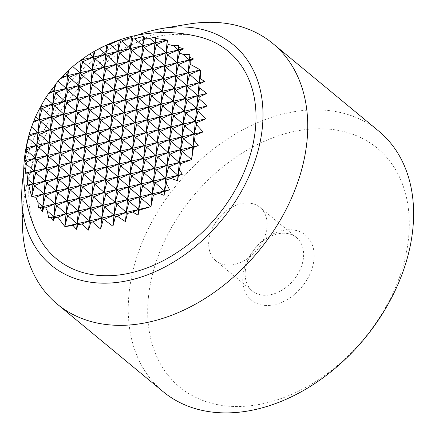 <?xml version="1.0" encoding="UTF-8"?>
<svg xmlns="http://www.w3.org/2000/svg" width="435" height="435" viewBox="0 0 435 435"><rect width="100%" height="100%" fill="white"/><g stroke="black" fill="none" stroke-linecap="round" stroke-linejoin="round"><path stroke-width="0.33" stroke-dasharray="2.17 1.63" d="M37.334 233.981A134.692 96.662 129.6 0 1 29.292 181.232A134.692 96.662 129.6 0 1 153.272 37.377A134.692 96.662 129.6 0 1 200.154 37.089M266.981 227.326A34.653 24.866 -50.4 0 0 259.972 207.359A34.653 24.866 -50.4 0 0 240.865 203.749A34.653 24.866 -50.4 0 0 208.805 240.794A34.653 24.866 -50.4 0 0 215.809 260.766A34.653 24.866 -50.4 0 0 246.71 259.211A34.653 24.866 -50.4 0 0 266.981 227.326M242.996 275.839A42.277 30.341 129.6 0 1 299.367 231.491A42.277 30.341 129.6 0 1 293.087 295.544A42.277 30.341 129.6 0 1 242.996 275.839M245.302 270.978A34.653 24.866 129.6 0 1 265.567 239.098A34.653 24.866 129.6 0 1 296.474 237.537A34.653 24.866 129.6 0 1 293.554 280.091A34.653 24.866 129.6 0 1 252.305 290.944A34.653 24.866 129.6 0 1 245.302 270.978M148.362 297.747A155.007 111.246 129.6 0 1 355.058 135.127A155.007 111.246 129.6 0 1 332.025 370A155.007 111.246 129.6 0 1 148.362 297.747M163.152 391.685A169.101 121.36 129.6 0 1 128.972 294.234A169.101 121.36 129.6 0 1 227.869 138.651A169.101 121.36 129.6 0 1 378.684 131.06M22.397 225.036A169.101 121.36 129.6 0 1 23.098 206.679A169.101 121.36 129.6 0 1 188.567 24.094M23.669 172.94A142.974 102.611 129.6 0 1 137.634 35.126M296.474 237.537L259.972 207.359M252.305 290.944L215.809 260.766"/><path stroke-width="0.65" d="M190.247 64.413L188.099 72.759L175.8 75.608L166.344 67.371L163.495 78.458L165.088 80.192L175.8 75.608L151.195 81.302L152.783 83.036L163.495 78.458L162.239 91.274L149.939 94.123L140.483 85.885L151.195 81.302L138.89 84.151L140.483 85.885L137.634 96.972L139.227 98.707L149.939 94.123L137.634 96.972L128.178 88.735L138.89 84.151L89.686 95.542L91.274 97.277L101.986 92.693L103.579 94.428L114.291 89.849L115.879 91.584L126.59 87L128.178 88.735L125.334 99.822L126.922 101.556L137.634 96.972L113.029 102.665L103.579 94.428L100.73 105.515L102.317 107.249L113.029 102.665L100.73 105.515L91.274 97.277L88.425 108.364L90.018 110.098L100.73 105.515L76.125 111.213L77.713 112.948L88.425 108.364L78.974 100.126L89.686 95.542L40.618 106.901A99.044 16.867 -18.9 0 0 40.537 107.005A51.096 7.591 -79.7 0 0 40.45 107.206A140.875 122.05 25.4 0 0 35.637 116.634A135.682 114.601 -124.7 0 0 33.859 120.995A108.538 18.482 -18.9 0 0 33.441 121.892A108.538 18.482 -18.9 0 0 33.299 122.289A140.875 122.05 25.4 0 0 31.614 127.047A132.338 111.773 -124.7 0 0 29.129 134.622A116.341 19.814 -18.9 0 0 29.014 136.405A140.875 122.05 25.4 0 0 28.596 138.33A128.069 108.174 -124.7 0 0 26.182 147.835A122.784 20.913 -18.9 0 0 26.834 149.618A140.875 122.05 25.4 0 0 26.736 150.63A122.784 103.709 -124.7 0 0 24.925 160.656A128.069 21.81 -18.9 0 0 26.258 162.146A140.875 122.05 25.4 0 0 26.296 164.158A116.341 98.266 -124.7 0 0 25.355 173.081A132.338 22.538 -18.9 0 0 26.997 174.114A140.875 122.05 25.4 0 0 27.709 179.307A108.538 91.671 -124.7 0 0 27.574 185.098A135.682 23.109 -18.9 0 0 28.879 185.593A140.875 122.05 25.4 0 0 31.701 196.408A51.096 7.591 -79.7 0 0 31.788 196.245A99.044 83.656 -124.7 0 0 31.815 196.647A138.167 23.534 -18.9 0 0 35.909 197.283A140.744 121.936 25.4 0 0 37.899 202.454A87.321 73.754 -124.7 0 0 38.541 207.62A139.847 23.816 -18.9 0 0 40.199 207.734A140.744 121.936 25.4 0 0 42.206 211.899A72.286 10.739 -79.7 0 0 43.799 207.827A139.847 23.816 -18.9 0 0 45.648 207.816A139.847 121.158 25.4 0 0 47.355 211.04A72.286 61.052 -124.7 0 0 48.731 217.788A140.744 23.968 -18.9 0 0 51.243 217.707A139.847 121.158 25.4 0 0 53.336 220.98A87.321 12.974 -79.7 0 0 54.576 217.511A140.744 23.968 -18.9 0 0 58.002 217.228A138.167 119.701 25.4 0 0 64.826 226.45A99.044 14.714 -79.7 0 0 64.924 226.167A51.096 43.157 -124.7 0 0 65.071 226.537A140.875 23.99 -18.9 0 0 73.058 225.482A135.682 117.548 25.4 0 0 76.565 229.332A108.538 16.128 -79.7 0 0 77.99 224.71A140.875 23.99 -18.9 0 0 82.226 223.976A132.338 114.65 25.4 0 0 88.512 230.11A116.341 17.286 -79.7 0 0 90.741 222.35A140.875 23.99 -18.9 0 0 92.53 221.986A128.069 110.952 25.4 0 0 100.643 229.022A122.784 18.243 -79.7 0 0 103.182 219.653A140.875 23.99 -18.9 0 0 104.15 219.425A122.784 106.374 25.4 0 0 112.942 226.173A128.069 19.031 -79.7 0 0 115.384 216.695A140.875 23.99 -18.9 0 0 117.379 216.184A116.341 100.795 25.4 0 0 125.421 221.567A132.338 19.662 -79.7 0 0 127.39 213.52A140.875 23.99 -18.9 0 0 132.702 212.041A108.538 94.031 25.4 0 0 138.074 215.091A135.682 20.162 -79.7 0 0 139.227 210.165A140.875 23.99 -18.9 0 0 150.668 206.723A51.096 43.157 -124.7 0 0 150.559 206.342A99.044 85.809 25.4 0 0 150.94 206.516A138.167 20.532 -79.7 0 0 153.381 195.146A140.744 23.968 -18.9 0 0 159.025 193.33A87.321 75.652 25.4 0 0 164.06 195.348A139.847 20.777 -79.7 0 0 164.86 191.4A140.744 23.968 -18.9 0 0 169.519 189.829A72.286 61.052 -124.7 0 0 166.415 183.478A139.847 20.777 -79.7 0 0 167.132 179.688A139.847 23.816 -18.9 0 0 170.781 178.432A72.286 62.624 25.4 0 0 177.529 180.574A140.744 20.913 -79.7 0 0 178.421 175.735A139.847 23.816 -18.9 0 0 182.221 174.359A87.321 73.754 -124.7 0 0 179.497 169.672A140.744 20.913 -79.7 0 0 180.498 163.81A138.167 23.534 -18.9 0 0 191.465 159.689A99.044 83.656 -124.7 0 0 191.237 159.335A51.096 44.267 25.4 0 0 191.628 159.384A140.875 20.934 -79.7 0 0 193.461 147.492A135.682 23.109 -18.9 0 0 198.219 145.594A108.538 91.671 -124.7 0 0 194.434 140.706A140.875 20.934 -79.7 0 0 195.184 135.176A132.338 22.538 -18.9 0 0 202.955 131.968A116.341 98.266 -124.7 0 0 196.495 124.758A140.875 20.934 -79.7 0 0 196.74 122.681A128.069 21.81 -18.9 0 0 205.896 118.76A122.784 103.709 -124.7 0 0 198.001 110.979A140.875 20.934 -79.7 0 0 198.099 109.973A122.784 20.913 -18.9 0 0 207.158 105.939A128.069 108.174 -124.7 0 0 199.072 98.865A140.875 20.934 -79.7 0 0 199.219 97A116.341 19.814 -18.9 0 0 206.723 93.509A132.338 111.773 -124.7 0 0 199.801 88.109A140.875 20.934 -79.7 0 0 200.024 83.689A108.538 18.482 -18.9 0 0 204.504 81.492A135.682 114.601 -124.7 0 0 200.225 78.534A140.875 20.934 -79.7 0 0 200.377 70.182A51.096 44.267 25.4 0 0 199.986 70.089A99.044 16.867 -18.9 0 0 200.263 69.943A138.167 116.7 -124.7 0 0 190.247 64.413A140.744 20.913 -79.7 0 0 190.171 60.824A87.321 14.872 -18.9 0 0 193.537 58.97A139.847 118.119 -124.7 0 0 190.03 57.328A140.744 20.913 -79.7 0 0 189.872 54.69A72.286 62.624 25.4 0 0 182.95 54.353A139.847 118.119 -124.7 0 0 179.546 53.086A139.847 20.777 -79.7 0 0 179.394 51.14A72.286 12.31 -18.9 0 0 183.347 48.802A140.744 118.875 -124.7 0 0 178.986 47.355A139.847 20.777 -79.7 0 0 178.742 45.61A87.321 75.652 25.4 0 0 173.494 45.767A140.744 118.875 -124.7 0 0 168.155 44.462A138.167 20.532 -79.7 0 0 167.252 40.14A99.044 85.809 25.4 0 0 166.85 40.172A51.096 8.7 -18.9 0 0 167.007 40.053A140.875 118.989 -124.7 0 0 156.045 38.644A135.682 20.162 -79.7 0 0 155.512 37.258A108.538 94.031 25.4 0 0 149.738 38.285A140.875 118.989 -124.7 0 0 144.578 38.247A132.338 19.662 -79.7 0 0 143.566 36.48A116.341 100.795 25.4 0 0 134.768 38.813A140.875 118.989 -124.7 0 0 132.805 39.025A128.069 19.031 -79.7 0 0 131.435 37.573A122.784 106.374 25.4 0 0 121.653 40.944A140.875 118.989 -124.7 0 0 120.685 41.173A122.784 18.243 -79.7 0 0 119.136 40.417A128.069 110.952 25.4 0 0 109.946 44.316A140.875 118.989 -124.7 0 0 108.136 44.979A116.341 17.286 -79.7 0 0 106.662 45.028A132.338 114.65 25.4 0 0 99.408 48.704A140.875 118.989 -124.7 0 0 95.031 50.955A108.538 16.128 -79.7 0 0 94.368 51.265A108.538 16.128 -79.7 0 0 94.003 51.499A135.682 117.548 25.4 0 0 90.165 53.782A135.682 117.548 25.4 0 0 89.876 53.962A140.875 118.989 -124.7 0 0 89.653 54.103A140.875 118.989 -124.7 0 0 81.416 59.867A51.096 8.7 -18.9 0 0 81.215 59.997A99.044 14.714 -79.7 0 0 81.138 60.073A138.167 119.701 25.4 0 0 72.775 66.544A140.744 118.875 -124.7 0 0 69.045 69.948A87.321 12.974 -79.7 0 0 68.023 71.242A139.847 121.158 25.4 0 0 65.364 73.656A140.744 118.875 -124.7 0 0 62.558 76.761A72.286 12.31 -18.9 0 0 60.329 78.702A139.847 121.158 25.4 0 0 58.062 81.209A139.847 118.119 -124.7 0 0 55.963 83.748A72.286 10.739 -79.7 0 0 54.549 86.016A140.744 121.936 25.4 0 0 51.808 89.327A139.847 118.119 -124.7 0 0 49.856 92.236A87.321 14.872 -18.9 0 0 48.573 93.601A140.744 121.936 25.4 0 0 45.659 97.88A138.167 116.7 -124.7 0 0 40.618 106.901M94.368 51.265A140.918 140.918 0 0 1 200.154 37.089A134.692 96.662 129.6 0 1 216.847 216.657A134.692 96.662 129.6 0 1 37.334 233.981A140.918 140.918 0 0 1 33.441 121.892M150.668 206.723L138.624 209.512L139.227 210.165M94.003 51.499L93.454 57.083L89.876 53.962M137.634 35.126A142.974 102.611 129.6 0 1 162.244 28.465L188.567 24.094A169.101 121.36 129.6 0 1 272.81 43.505L378.684 131.06A169.101 121.36 129.6 0 1 364.443 338.713A169.101 121.36 129.6 0 1 163.152 391.685L57.279 304.136A169.101 121.36 129.6 0 1 22.397 225.036L21.75 198.36A142.974 102.611 129.6 0 1 22.337 182.841A142.974 102.611 129.6 0 1 23.669 172.94M272.81 43.505A169.101 121.36 129.6 0 1 258.569 251.158A169.101 121.36 129.6 0 1 57.279 304.136M162.244 28.465A142.974 102.611 129.6 0 1 262.37 127.33A142.974 102.611 129.6 0 1 137.656 278.144A142.974 102.611 129.6 0 1 21.75 198.36M95.031 50.955L93.454 57.083L95.047 58.817L105.759 54.234L81.416 59.867M156.045 38.644L154.969 42.842L153.707 55.664L116.803 64.206L107.347 55.968L118.059 51.384L105.759 54.234L99.408 48.704M167.007 40.053L142.664 45.691L144.251 47.426L154.969 42.842L149.738 38.285M144.578 38.247L142.664 45.691L141.408 58.507L142.995 60.242L153.707 55.664L144.251 47.426L141.408 58.507L131.952 50.27L129.103 61.357L130.696 63.091L141.408 58.507L140.152 71.329L90.942 82.721L81.486 74.483L78.637 85.57L69.181 77.332L79.899 72.748L62.558 76.761M81.215 59.997L82.742 61.661L93.454 57.083L89.686 95.542L80.23 87.304L77.381 98.392L67.925 90.154L65.081 101.241L55.626 93.003L66.337 88.419L49.856 92.236M155.512 37.258L154.969 42.842L156.556 44.577L166.85 40.172M69.045 69.948L67.594 75.598L65.364 73.656M81.138 60.073L79.899 72.748L72.775 66.544M178.986 47.355L178.312 49.965L166.012 52.814L167.6 54.549L178.312 49.965L173.494 45.767M183.347 48.802L178.312 49.965L179.394 51.14M168.155 44.462L166.012 52.814L156.556 44.577L153.707 55.664L155.3 57.398L166.012 52.814L153.707 55.664L152.451 68.48L140.152 71.329L130.696 63.091L127.846 74.178L118.391 65.941L129.103 61.357L119.652 53.119L116.803 64.206L118.391 65.941L115.547 77.028L106.091 68.79L116.803 64.206L104.498 67.055L106.091 68.79L103.242 79.877L93.786 71.634L104.498 67.055L79.899 72.748L81.486 74.483L92.198 69.904L82.742 61.661L79.899 72.748L78.637 85.57L80.23 87.304L90.942 82.721L78.637 85.57L77.381 98.392L78.974 100.126L76.125 111.213L33.859 120.995M60.329 78.702L67.594 75.598L69.181 77.332L66.337 88.419L58.062 81.209M55.963 83.748L54.032 91.268L51.808 89.327M190.03 57.328L189.361 59.938L177.056 62.787L178.649 64.521L189.361 59.938L182.95 54.353M193.537 58.97L189.361 59.938L190.171 60.824M179.546 53.086L177.056 62.787L167.6 54.549L164.756 65.636L152.451 68.48L142.995 60.242L140.152 71.329L141.739 73.064L138.89 84.151L129.44 75.913L126.59 87L117.135 78.762L114.291 89.849L104.835 81.611L101.986 92.693L92.53 84.455L89.686 95.542L87.169 121.186L77.713 112.948L74.869 124.035L65.413 115.792L76.125 111.213L66.669 102.975L77.381 98.392L74.869 124.035L76.457 125.769L73.613 136.851L64.157 128.613L74.869 124.035L73.613 136.851L75.201 138.586L72.351 149.673L73.945 151.407L84.656 146.823L86.244 148.558L96.956 143.98L98.549 145.714L109.261 141.13L110.849 142.865L121.561 138.281L123.154 140.016L133.866 135.432L135.454 137.166L146.165 132.588L147.759 134.323L158.47 129.739L160.058 131.473L170.77 126.889L161.314 118.652L172.026 114.068L162.57 105.83L173.288 101.246L163.832 93.008L174.544 88.43L165.088 80.192L162.239 91.274L152.783 83.036L149.939 94.123L151.527 95.858L162.239 91.274L163.832 93.008L160.983 104.095L151.527 95.858L148.683 106.945L139.227 98.707L136.378 109.794L133.866 135.432L60.052 152.522L61.639 154.256L72.351 149.673L62.901 141.435L60.052 152.522L47.747 155.371L49.34 157.106L60.052 152.522L50.596 144.284L47.747 155.371L24.925 160.656M48.573 93.601L54.032 91.268L55.626 93.003L52.776 104.085L45.659 97.88M200.263 69.943L188.099 72.759L178.649 64.521L175.8 75.608L177.388 77.343L188.099 72.759L189.693 74.494L199.986 70.089M40.537 107.005L42.064 108.668L52.776 104.085L54.37 105.819L65.081 101.241L66.669 102.975L63.82 114.062L54.37 105.819L51.52 116.906L42.064 108.668L39.221 119.755L35.637 116.634M189.872 54.69L186.843 85.581L177.388 77.343L174.544 88.43L176.131 90.165L173.288 101.246L174.875 102.981L172.026 114.068L173.619 115.802L170.77 126.889L172.363 128.624L169.514 139.711L160.058 131.473L157.209 142.56L147.759 134.323L144.909 145.404L146.497 147.139L157.209 142.56L158.802 144.295L169.514 139.711L171.102 141.446L168.258 152.533L158.802 144.295L155.953 155.377L146.497 147.139L143.653 158.226L142.397 171.047L80.883 185.288L71.427 177.05L68.583 188.137L59.127 179.9L69.839 175.316L60.383 167.078L71.095 162.494L61.639 154.256L58.796 165.343L49.34 157.106L46.491 168.193L37.035 159.95L47.747 155.371L38.296 147.133L35.447 158.22L34.191 171.037L25.355 173.081M178.742 45.61L177.056 62.787L164.756 65.636L163.495 78.458L154.044 70.214L164.756 65.636L155.3 57.398L152.451 68.48L151.195 81.302L141.739 73.064L152.451 68.48L154.044 70.214L151.195 81.302L147.421 119.766L137.971 111.529L135.122 122.616L125.666 114.372L122.817 125.459L124.41 127.194L121.561 138.281L112.105 130.043L109.261 141.13L99.805 132.892L96.956 143.98L87.5 135.742L84.656 146.823L75.201 138.586L85.912 134.007L76.457 125.769L87.169 121.186L83.4 159.645L73.945 151.407L71.095 162.494L72.689 164.229L69.839 175.316L71.427 177.05L82.139 172.467L72.689 164.229L83.4 159.645L79.627 198.11L70.171 189.872L67.327 200.954L57.871 192.716L68.583 188.137L70.171 189.872L80.883 185.288L68.583 188.137L67.327 200.954L68.915 202.688L66.066 213.775L56.615 205.537L67.327 200.954L66.066 213.775L67.659 215.51L64.924 226.167M40.45 107.206L39.221 119.755L40.808 121.49L51.52 116.906L53.108 118.641L63.82 114.062L65.413 115.792L62.564 126.879L53.108 118.641L50.264 129.728L40.808 121.49L37.959 132.577L39.552 134.312L50.264 129.728L49.008 142.549L39.552 134.312L36.703 145.399L38.296 147.133L49.008 142.549L45.235 181.009L35.779 172.771L46.491 168.193L48.084 169.927L58.796 165.343L60.383 167.078L57.54 178.165L48.084 169.927L45.235 181.009L43.978 193.831L34.523 185.593L45.235 181.009L46.828 182.743L57.54 178.165L59.127 179.9L56.278 190.981L46.828 182.743L43.978 193.831L42.722 206.652L37.899 202.454M200.225 78.534L199.148 82.732L189.693 74.494L186.843 85.581L185.587 98.402L176.131 90.165L186.843 85.581L188.437 87.315L199.148 82.732L197.887 95.553L188.437 87.315L185.587 98.402L184.331 111.219L174.875 102.981L185.587 98.402L187.175 100.137L197.887 95.553L196.631 108.375L187.175 100.137L184.331 111.219L183.075 124.04L173.619 115.802L184.331 111.219L185.919 112.953L183.075 124.04L181.814 136.862L172.363 128.624L183.075 124.04L184.663 125.775L195.375 121.196L196.74 122.681M204.504 81.492L199.148 82.732L200.024 83.689M200.377 70.182L199.148 82.732L174.544 88.43L168.258 152.533L169.846 154.267L167.002 165.354L157.546 157.111L168.258 152.533L167.002 165.354L168.59 167.083L165.74 178.171L156.29 169.933L167.002 165.354L165.74 178.171L167.132 179.688M68.023 71.242L66.337 88.419L67.925 90.154L78.637 85.57L66.337 88.419L62.564 126.879L64.157 128.613L61.308 139.7L51.852 131.462L62.564 126.879L61.308 139.7L62.901 141.435L73.613 136.851L68.583 188.137L56.278 190.981L57.871 192.716L55.022 203.803L45.566 195.565L56.278 190.981L55.022 203.803L56.615 205.537L53.766 216.625L47.355 211.04M166.415 183.478L164.484 190.992L155.029 182.754L165.74 178.171L164.484 190.992L164.86 191.4M159.025 193.33L164.484 190.992L164.06 195.348M54.549 86.016L50.264 129.728L51.852 131.462L49.008 142.549L50.596 144.284L61.308 139.7L57.54 178.165L56.278 190.981L43.978 193.831L45.566 195.565L42.722 206.652L42.206 211.899M167.252 40.14L164.756 65.636L166.344 67.371L177.056 62.787L174.544 88.43L162.239 91.274L160.983 104.095L162.57 105.83L159.727 116.917L150.271 108.679L160.983 104.095L159.727 116.917L161.314 118.652L158.47 129.739L133.866 135.432L124.41 127.194L135.122 122.616L136.71 124.35L133.866 135.432L132.61 148.253L134.197 149.988L144.909 145.404L120.305 151.103L121.898 152.837L132.61 148.253L123.154 140.016L120.305 151.103L108.005 153.952L109.593 155.686L120.305 151.103L110.849 142.865L108.005 153.952L95.7 156.796L97.293 158.53L108.005 153.952L98.549 145.714L95.7 156.796L83.4 159.645L84.988 161.38L95.7 156.796L86.244 148.558L83.4 159.645L34.191 171.037L26.296 164.158M205.896 118.76L195.375 121.196L194.119 134.013L181.814 136.862L180.558 149.683L171.102 141.446L181.814 136.862L183.407 138.596L194.119 134.013L184.663 125.775L181.814 136.862L157.209 142.56L155.953 155.377L157.546 157.111L154.697 168.198L145.241 159.96L155.953 155.377L154.697 168.198L156.29 169.933L153.441 181.02L155.029 182.754L152.185 193.841L153.381 195.146M196.495 124.758L194.119 134.013L192.863 146.834L183.407 138.596L180.558 149.683L179.302 162.505L169.846 154.267L180.558 149.683L182.151 151.418L192.863 146.834L191.628 159.384M191.465 159.689L179.302 162.505L178.045 175.327L168.59 167.083L179.302 162.505L154.697 168.198L150.94 206.516M170.781 178.432L178.045 175.327L177.529 180.574M26.258 162.146L35.447 158.22L37.035 159.95L34.191 171.037L35.779 172.771L32.935 183.858L34.523 185.593L31.788 196.245M199.072 98.865L196.631 108.375L195.375 121.196L158.47 129.739L149.015 121.501L146.165 132.588L136.71 124.35L147.421 119.766L144.909 145.404L135.454 137.166L132.61 148.253L130.092 173.897L120.636 165.659L117.793 176.746L108.337 168.508L105.487 179.59L96.032 171.352L93.188 182.439L83.732 174.201L80.883 185.288L82.476 187.023L79.627 198.11L78.371 210.931L68.915 202.688L79.627 198.11L81.22 199.844L91.932 195.261L93.52 196.995L104.231 192.411L105.819 194.146L116.536 189.562L118.124 191.297L128.836 186.718L130.424 188.453L141.136 183.869L142.729 185.604L153.441 181.02L143.985 172.782L154.697 168.198L142.397 171.047L132.941 162.81L130.092 173.897L131.685 175.631L128.836 186.718L55.022 203.803L53.766 216.625L54.576 217.511M198.001 110.979L195.375 121.196L185.919 112.953L196.631 108.375L198.099 109.973M58.002 217.228L66.066 213.775L64.826 226.45M104.15 219.425L114.019 215.205L104.563 206.968L115.275 202.384L102.975 205.233L93.52 196.995L90.67 208.082L92.263 209.817L102.975 205.233L90.67 208.082L81.22 199.844L78.371 210.931L79.958 212.666L90.67 208.082L78.371 210.931L77.115 223.748L67.659 215.51L78.371 210.931L53.766 216.625L53.336 220.98M45.648 207.816L55.022 203.803L42.722 206.652L43.799 207.827M51.243 217.707L53.766 216.625L48.731 217.788M33.299 122.289L39.221 119.755L35.447 158.22L26.736 150.63M26.997 174.114L34.191 171.037L31.701 196.408M35.909 197.283L43.978 193.831L31.815 196.647M40.199 207.734L42.722 206.652L38.541 207.62M182.221 174.359L128.836 186.718L119.38 178.48L116.536 189.562L107.081 181.324L104.231 192.411L94.776 184.174L91.932 195.261L82.476 187.023L93.188 182.439L94.776 184.174L105.487 179.59L107.081 181.324L117.793 176.746L119.38 178.48L130.092 173.897L127.58 199.534L129.168 201.269L139.88 196.691L141.473 198.425L138.624 209.512L138.074 215.091M132.702 212.041L138.624 209.512L129.168 201.269L126.324 212.356L127.39 213.52M108.136 44.979L105.759 54.234L107.347 55.968L104.498 67.055L95.047 58.817L92.198 69.904L93.786 71.634L90.942 82.721L92.53 84.455L103.242 79.877L104.835 81.611L115.547 77.028L117.135 78.762L127.846 74.178L125.334 99.822L115.879 91.584L113.029 102.665L114.623 104.4L125.334 99.822L124.078 112.638L125.666 114.372L136.378 109.794L137.971 111.529L148.683 106.945L150.271 108.679L147.421 119.766L149.015 121.501L159.727 116.917L122.817 125.459L113.366 117.222L124.078 112.638L122.817 125.459L110.517 128.309L112.105 130.043L122.817 125.459L119.049 163.924L106.744 166.774L108.337 168.508L119.049 163.924L120.636 165.659L131.348 161.075L132.941 162.81L143.653 158.226L145.241 159.96L142.397 171.047L141.136 183.869L131.685 175.631L142.397 171.047L143.985 172.782L141.136 183.869L139.88 196.691L130.424 188.453L127.58 199.534L125.421 221.567M150.559 206.342L141.473 198.425L152.185 193.841L142.729 185.604L139.88 196.691L138.624 209.512L126.324 212.356L116.868 204.118L127.58 199.534L118.124 191.297L115.275 202.384L116.868 204.118L114.019 215.205L115.384 216.695M131.435 37.573L130.364 48.535L118.059 51.384L119.652 53.119L130.364 48.535L127.846 74.178L129.44 75.913L140.152 71.329L136.378 109.794L126.922 101.556L124.078 112.638L114.623 104.4L111.773 115.487L37.959 132.577L31.614 127.047M191.237 159.335L182.151 151.418L179.302 162.505L180.498 163.81M199.801 88.109L197.887 95.553L199.219 97M202.955 131.968L194.119 134.013L195.184 135.176M194.434 140.706L192.863 146.834L193.461 147.492M207.158 105.939L159.727 116.917L157.209 142.56L144.909 145.404L143.653 158.226L134.197 149.988L131.348 161.075L121.898 152.837L119.049 163.924L112.942 226.173M179.497 169.672L178.045 175.327L178.421 175.735M198.219 145.594L119.049 163.924L109.593 155.686L106.744 166.774L94.444 169.617L96.032 171.352L106.744 166.774L97.293 158.53L94.444 169.617L82.139 172.467L83.732 174.201L94.444 169.617L84.988 161.38L82.139 172.467L32.935 183.858L27.709 179.307M132.805 39.025L130.364 48.535L131.952 50.27L142.664 45.691L134.768 38.813M120.685 41.173L118.059 51.384L111.773 115.487L102.317 107.249L99.474 118.336L90.018 110.098L87.169 121.186L88.762 122.92L99.474 118.336L101.061 120.071L111.773 115.487L113.366 117.222L110.517 128.309L98.218 131.158L99.805 132.892L110.517 128.309L101.061 120.071L98.218 131.158L85.912 134.007L87.5 135.742L98.218 131.158L88.762 122.92L85.912 134.007L36.703 145.399L28.596 138.33M106.662 45.028L89.414 220.904L77.115 223.748L76.565 229.332M73.058 225.482L77.115 223.748L77.99 224.71M117.379 216.184L126.324 212.356L101.719 218.055L92.263 209.817L89.414 220.904L79.958 212.666L77.115 223.748L65.071 226.537M169.519 189.829L115.275 202.384L105.819 194.146L102.975 205.233L104.563 206.968L101.719 218.055L103.182 219.653M143.566 36.48L142.664 45.691L130.364 48.535L121.653 40.944M119.136 40.417L118.059 51.384L109.946 44.316M29.014 136.405L37.959 132.577L29.129 134.622M206.723 93.509L111.773 115.487L100.643 229.022M26.834 149.618L36.703 145.399L26.182 147.835M28.879 185.593L32.935 183.858L27.574 185.098M82.226 223.976L89.414 220.904L90.741 222.35M92.53 221.986L101.719 218.055L89.414 220.904L88.512 230.11M90.159 53.788A140.918 140.918 0 0 0 89.653 54.103"/></g></svg>
